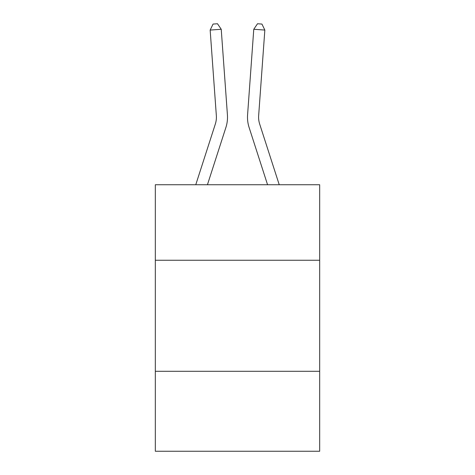 <?xml version="1.0" encoding="UTF-8"?>
<svg xmlns="http://www.w3.org/2000/svg" width="475" height="475" viewBox="0 0 475 475"><rect width="100%" height="100%" fill="white"/><g stroke="black" fill="none" stroke-linecap="round" stroke-linejoin="round"><path stroke-width="0.71" d="M319.675 260.252L319.675 184.745L155.325 184.745L155.325 260.252L319.675 260.252L319.675 451.25L155.325 451.25L155.325 260.252M319.675 371.296L155.325 371.296M227.418 114.825L221.231 29.272L227.418 114.825A33.315 33.315 0 0 1 225.898 127.454L207.433 184.745M279.235 184.745L259.671 124.046A22.206 22.206 0 0 1 258.655 115.627L264.842 30.067L253.769 29.272L247.582 114.825A33.315 33.315 0 0 0 249.102 127.454L267.567 184.745M259.671 124.046A22.206 22.206 0 0 1 258.655 115.627A22.206 22.206 0 0 0 259.671 124.046A22.206 22.206 0 0 1 258.655 115.627A22.206 22.206 0 0 0 259.671 124.046A22.206 22.206 0 0 1 258.655 115.627A22.206 22.206 0 0 0 259.671 124.046A22.206 22.206 0 0 1 258.655 115.627A22.206 22.206 0 0 0 259.671 124.046A22.206 22.206 0 0 1 258.655 115.627A22.206 22.206 0 0 0 259.671 124.046A22.206 22.206 0 0 1 258.655 115.627A22.206 22.206 0 0 0 259.671 124.046A22.206 22.206 0 0 1 258.655 115.627A22.206 22.206 0 0 0 259.671 124.046A22.206 22.206 0 0 1 258.655 115.627A22.206 22.206 0 0 0 259.671 124.046A22.206 22.206 0 0 1 258.655 115.627A22.206 22.206 0 0 0 259.671 124.046A22.206 22.206 0 0 1 258.655 115.627M264.842 30.067L261.939 24.071L257.509 23.75L253.769 29.272L247.582 114.825M195.765 184.745L215.329 124.046A22.206 22.206 0 0 0 216.345 115.627L210.158 30.067L213.061 24.071L217.491 23.75L221.231 29.272L210.158 30.067M215.329 124.046A22.206 22.206 0 0 0 216.345 115.627A22.206 22.206 0 0 1 215.329 124.046A22.206 22.206 0 0 0 216.345 115.627A22.206 22.206 0 0 1 215.329 124.046A22.206 22.206 0 0 0 216.345 115.627A22.206 22.206 0 0 1 215.329 124.046A22.206 22.206 0 0 0 216.345 115.627"/></g></svg>
